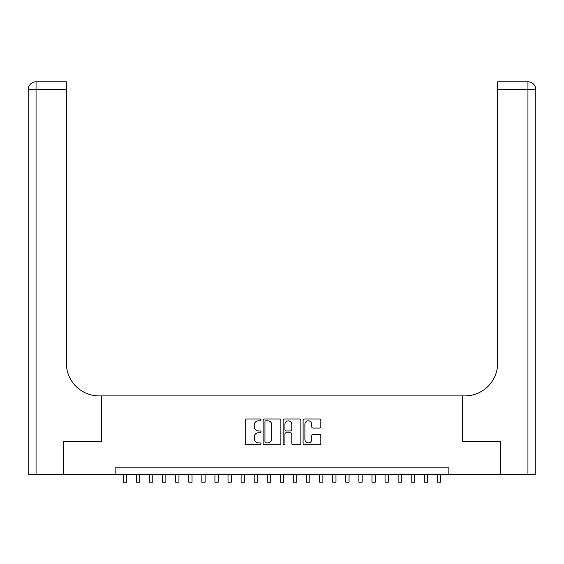 <?xml version="1.0" encoding="UTF-8"?>
<svg xmlns="http://www.w3.org/2000/svg" width="564" height="564" viewBox="0 0 564 564"><rect width="100%" height="100%" fill="white"/><g stroke="black" fill="none" stroke-linecap="round" stroke-linejoin="round"><path stroke-width="0.85" d="M261.061 419.919A0.902 0.902 0 0 0 260.166 419.024L246.517 419.024A1.283 1.283 0 0 0 245.234 420.307L245.234 443.424A1.283 1.283 0 0 0 246.517 444.707L260.166 444.707A0.902 0.902 0 0 0 261.061 443.812A0.902 0.902 0 0 0 260.166 442.909L258.397 442.909A4.11 4.11 0 0 1 254.286 438.799L254.286 436.874A4.11 4.11 0 0 1 258.397 432.764L260.166 432.764A0.902 0.902 0 0 0 261.061 431.869A0.902 0.902 0 0 0 260.166 430.966L258.397 430.966A4.11 4.11 0 0 1 254.286 426.856L254.286 424.932A4.11 4.11 0 0 1 258.397 420.822L260.166 420.822A0.902 0.902 0 0 0 261.061 419.919M319.541 428.076A1.283 1.283 0 0 0 320.824 426.793L320.824 420.307A1.283 1.283 0 0 0 319.541 419.024L304.384 419.024A1.283 1.283 0 0 0 303.101 420.307L303.101 443.424A1.283 1.283 0 0 0 304.384 444.707L319.541 444.707A1.283 1.283 0 0 0 320.824 443.424L320.824 435.591A1.283 1.283 0 0 0 319.541 434.308L313.055 434.308A1.283 1.283 0 0 0 311.765 435.591L311.765 439.476A3.433 3.433 0 0 1 308.332 442.909A3.433 3.433 0 0 1 304.898 439.476L304.898 424.255A3.433 3.433 0 0 1 308.332 420.822A3.433 3.433 0 0 1 311.765 424.255L311.765 426.793A1.283 1.283 0 0 0 313.055 428.076L319.541 428.076M115.155 474.394L63.795 474.394L63.795 441.682L101.414 441.682L101.414 395.879L462.586 395.879L462.586 441.682L500.205 441.682L500.205 474.394L448.845 474.394L448.845 467.852L115.155 467.852L115.155 474.394L448.845 474.394M280.879 420.307A1.283 1.283 0 0 0 279.589 419.024L264.438 419.024A1.283 1.283 0 0 0 263.148 420.307L263.148 443.424A1.283 1.283 0 0 0 264.438 444.707L279.589 444.707A1.283 1.283 0 0 0 280.879 443.424L280.879 420.307M284.411 419.024L299.562 419.024A1.283 1.283 0 0 1 300.852 420.307L300.852 443.424A1.283 1.283 0 0 1 299.562 444.707L293.076 444.707A1.283 1.283 0 0 1 291.792 443.424L291.792 434.047A1.283 1.283 0 0 0 290.509 432.764L286.209 432.764A1.283 1.283 0 0 0 284.919 434.047L284.919 443.812A0.902 0.902 0 0 1 284.023 444.707A0.902 0.902 0 0 1 283.121 443.812L283.121 420.307A1.283 1.283 0 0 1 284.411 419.024M265.848 420.822A0.902 0.902 0 0 0 264.946 421.717L264.946 442.014A0.902 0.902 0 0 0 265.848 442.909L267.71 442.909A4.11 4.11 0 0 0 271.82 438.799L271.82 424.932A4.11 4.11 0 0 0 267.71 420.822L265.848 420.822M291.792 424.318A3.433 3.433 0 0 0 288.359 420.885A3.433 3.433 0 0 0 284.919 424.318L284.919 429.683A1.283 1.283 0 0 0 286.209 430.966L290.509 430.966A1.283 1.283 0 0 0 291.792 429.683L291.792 424.318M123.333 474.394L123.333 482.178L126.604 482.178L126.604 474.394M63.401 441.682L101.287 441.682L101.287 395.879L99.06 395.879A32.712 32.712 0 0 1 66.348 363.167L66.348 89.669L36.054 89.669L36.054 474.394L63.401 474.394L63.401 441.682M36.054 474.394L28.2 474.394L28.2 89.669A7.854 7.854 0 0 1 36.054 81.822L66.348 81.822L66.348 89.669M66.348 81.822L36.054 81.822A7.854 7.854 0 0 0 28.2 89.669L36.054 89.669L36.054 81.822M99.06 395.879A32.712 32.712 0 0 1 66.348 363.167M527.946 474.394L527.946 81.822A7.854 7.854 0 0 1 535.8 89.669L535.8 474.394L500.599 474.394L500.599 441.682L462.713 441.682L462.713 395.879L464.94 395.879A32.712 32.712 0 0 0 497.652 363.167L497.652 81.822L527.946 81.822L497.652 81.822M535.8 474.394L535.8 89.669L497.652 89.669M464.94 395.879A32.712 32.712 0 0 0 497.652 363.167M136.417 474.394L136.417 482.178L139.689 482.178L139.689 474.394M149.502 474.394L149.502 482.178L152.781 482.178L152.781 474.394M162.594 474.394L162.594 482.178L165.865 482.178L165.865 474.394M175.679 474.394L175.679 482.178L178.95 482.178L178.95 474.394M188.764 474.394L188.764 482.178L192.035 482.178L192.035 474.394M201.849 474.394L201.849 482.178L205.12 482.178L205.12 474.394M214.933 474.394L214.933 482.178L218.205 482.178L218.205 474.394M228.018 474.394L228.018 482.178L231.289 482.178L231.289 474.394M241.11 474.394L241.11 482.178L244.381 482.178L244.381 474.394M254.195 474.394L254.195 482.178L257.466 482.178L257.466 474.394M267.28 474.394L267.28 482.178L270.551 482.178L270.551 474.394M280.364 474.394L280.364 482.178L283.636 482.178L283.636 474.394M293.449 474.394L293.449 482.178L296.72 482.178L296.72 474.394M306.534 474.394L306.534 482.178L309.805 482.178L309.805 474.394M319.619 474.394L319.619 482.178L322.89 482.178L322.89 474.394M332.711 474.394L332.711 482.178L335.982 482.178L335.982 474.394M345.795 474.394L345.795 482.178L349.067 482.178L349.067 474.394M358.88 474.394L358.88 482.178L362.151 482.178L362.151 474.394M371.965 474.394L371.965 482.178L375.236 482.178L375.236 474.394M385.05 474.394L385.05 482.178L388.321 482.178L388.321 474.394M398.135 474.394L398.135 482.178L401.406 482.178L401.406 474.394M411.219 474.394L411.219 482.178L414.498 482.178L414.498 474.394M424.311 474.394L424.311 482.178L427.582 482.178L427.582 474.394M437.396 474.394L437.396 482.178L440.667 482.178L440.667 474.394"/></g></svg>
